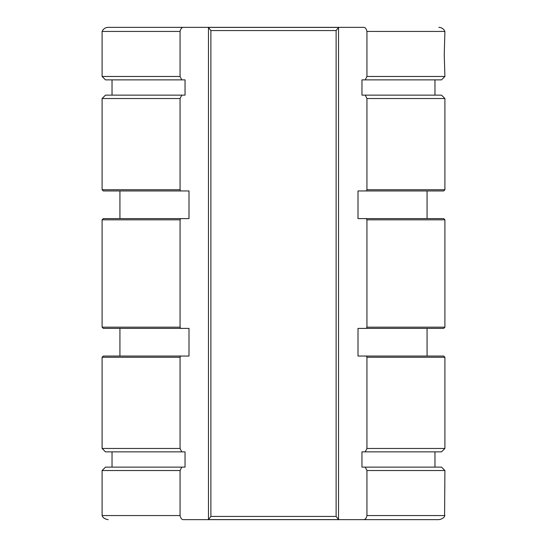 <?xml version="1.0" encoding="UTF-8"?>
<svg xmlns="http://www.w3.org/2000/svg" width="547" height="547" viewBox="0 0 547 547"><rect width="100%" height="100%" fill="white"/><g stroke="black" fill="none" stroke-linecap="round" stroke-linejoin="round"><path stroke-width="0.82" d="M365.239 467.124L366.941 470.529L366.941 515.568C366.333 518.159 365.321 519.52 363.892 519.65L338.531 519.65L338.531 27.35L363.892 27.35C365.321 27.48 366.333 28.841 366.941 31.432L444.902 31.432L444.253 54.789L444.902 76.471L366.941 76.471L365.239 79.876L361.964 79.876L361.964 95.13L441.504 95.13L444.902 98.535L444.902 189.747L366.941 189.747L366.333 190.958L358.005 190.958L358.005 218.615L443.699 218.615L444.902 219.826L444.902 327.174L366.941 327.174L366.333 328.385L358.005 328.385L358.005 356.042L443.699 356.042L444.902 357.253L444.902 448.465L366.941 448.465L365.239 451.87L361.964 451.87L361.964 467.124L441.504 467.124L444.902 470.529L444.588 516.231C444.902 515.486 444.116 518.905 438.81 519.65L183.108 519.65C181.679 519.52 180.667 518.159 180.059 515.568L180.059 470.529L102.098 470.529L102.098 515.568L180.059 515.568M180.059 31.432L102.098 31.432L102.098 76.471L180.059 76.471L180.059 31.432C180.667 28.841 181.679 27.48 183.108 27.35L208.469 27.35L208.469 519.65L183.108 519.65M102.098 98.535L180.059 98.535L180.059 189.747L102.098 189.747L102.098 98.535L105.496 95.13L181.761 95.13L180.059 98.535M102.098 219.826L180.059 219.826L180.059 327.174L102.098 327.174L102.098 219.826L103.301 218.615L180.667 218.615L180.059 219.826M102.098 357.253L180.059 357.253L180.059 448.465L102.098 448.465L102.098 357.253L103.301 356.042L180.667 356.042L180.059 357.253M427.063 356.042L427.063 328.385M119.937 356.042L119.937 328.385M427.063 190.958L427.063 218.615M119.937 190.958L119.937 218.615M180.667 218.615L188.995 218.615L188.995 190.958L103.301 190.958L102.098 189.747M434.968 467.124L434.968 451.87M112.032 467.124L112.032 451.87M434.968 79.876L434.968 95.13M112.032 79.876L112.032 95.13M181.761 95.13L185.036 95.13L185.036 79.876L105.496 79.876L102.098 76.471M102.098 31.432L102.549 30.529C103.875 28.485 105.756 27.425 108.19 27.35L363.892 27.35M444.902 327.174L443.699 328.385L366.333 328.385M180.059 327.174L180.667 328.385L103.301 328.385L102.098 327.174M444.902 189.747L443.699 190.958L366.333 190.958M444.902 448.465L441.504 451.87L365.239 451.87M180.059 448.465L181.761 451.87L105.496 451.87L102.098 448.465M102.098 470.529L105.496 467.124L181.761 467.124L180.059 470.529M444.902 76.471L441.504 79.876L365.239 79.876M366.941 515.568L444.902 515.568M363.892 519.65L438.81 519.65M108.19 27.35L183.108 27.35M180.059 76.471L181.761 79.876M444.902 98.535L366.941 98.535L365.239 95.13M366.941 470.529L444.902 470.529M444.902 219.826L366.941 219.826L366.333 218.615M180.059 189.747L180.667 190.958M444.902 357.253L366.941 357.253L366.333 356.042M180.667 356.042L188.995 356.042L188.995 328.385L180.667 328.385M181.761 467.124L185.036 467.124L185.036 451.87L181.761 451.87M366.941 31.432L366.941 76.471M366.941 357.253L366.941 448.465M366.941 219.826L366.941 327.174M366.941 98.535L366.941 189.747M336.125 516.443L336.125 30.557L210.875 30.557L210.875 516.443L336.125 516.443L338.531 519.595L338.531 27.405L208.469 27.405L210.875 30.557M210.875 516.443L208.469 519.595L338.531 519.595M208.469 519.595L208.469 27.405M336.125 30.557L338.531 27.405M102.098 515.568L102.412 516.231C102.098 515.486 102.884 518.905 108.19 519.65M444.902 31.432L444.451 30.529C443.125 28.485 441.244 27.425 438.81 27.35"/></g></svg>
